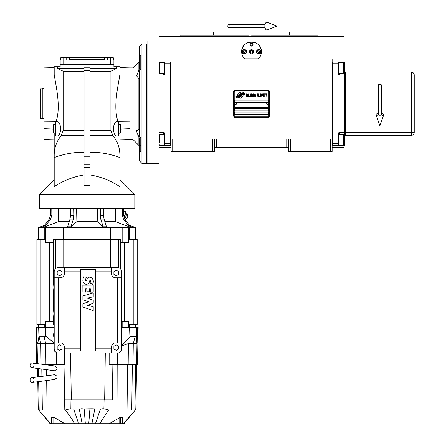 <?xml version="1.0" encoding="UTF-8"?>
<svg xmlns="http://www.w3.org/2000/svg" width="446" height="446" viewBox="0 0 446 446"><rect width="100%" height="100%" fill="white"/><g stroke="black" fill="none" stroke-linecap="round" stroke-linejoin="round"><path stroke-width="0.67" d="M288.551 147.314L214.515 147.314M332.136 138.957L332.136 151.495L288.551 151.495L288.551 138.957L332.136 138.957L332.136 58.944L158.988 58.944M286.761 147.314L286.761 138.957L288.551 138.957M212.725 151.495L212.725 138.957L214.515 138.957L214.515 151.495L170.93 151.495L170.93 58.944M214.515 138.957L216.304 138.957L216.304 147.314M290.34 151.495L290.34 138.957M170.93 138.957L212.725 138.957M330.347 151.495L330.347 138.957M332.136 58.944L356.019 58.944L356.019 41.032L147.046 41.032L147.046 163.437L158.988 163.437L158.988 145.948L158.988 147.314L170.93 147.314M332.136 147.314L344.078 147.314L344.078 145.524M344.078 61.933L344.078 58.944M172.719 151.495L172.719 138.957M243.081 95.372A0.747 0.747 0 0 0 242.864 94.842L242.797 94.775A3.462 3.462 0 0 0 241.47 95.098A1.31 1.31 0 0 1 239.903 96.648A5.201 5.201 0 0 1 239.106 97.49L239.664 98.042A0.747 0.747 0 0 0 240.717 98.042L242.864 95.896A0.747 0.747 0 0 0 243.081 95.372M268.849 91.787A1.193 1.193 0 0 0 267.656 90.594L235.41 90.594A1.193 1.193 0 0 0 234.217 91.787L234.217 115.67A1.193 1.193 0 0 0 235.41 116.863L267.656 116.863A1.193 1.193 0 0 0 268.849 115.67L268.849 91.787M234.813 112.085L234.813 114.477L268.252 114.477L268.252 112.085L234.813 112.085M234.813 108.506L234.813 110.892L268.252 110.892L268.252 108.506L234.813 108.506M234.813 104.921L234.813 107.308L268.252 107.308L268.252 104.921L234.813 104.921M234.813 100.144L234.813 102.535L268.252 102.535L268.252 100.144L234.813 100.144M243.594 94.167L243.338 93.749A5.48 5.48 0 0 0 242.061 93.972A2.86 2.86 0 0 0 240.656 94.931A106.928 106.928 0 0 1 239.915 95.84A4.505 4.505 0 0 1 238.878 96.76A2.96 2.96 0 0 1 237.183 97.228A21.241 21.241 0 0 1 235.828 97.144L237.038 98.036A3.44 3.44 0 0 0 239.797 96.42A4.544 4.544 0 0 1 240.795 95.254A3.077 3.077 0 0 1 242.83 94.546A35.373 35.373 0 0 1 244.553 94.63L243.594 94.167M243.594 93.103L243.349 92.701A3.239 3.239 0 0 0 241.492 93.348A3.936 3.936 0 0 0 240.567 94.335A8.63 8.63 0 0 1 240.004 95.093A2.799 2.799 0 0 1 238.744 95.951A4.711 4.711 0 0 1 237.222 96.197A11.992 11.992 0 0 1 235.828 96.107L237.021 96.944A3.54 3.54 0 0 0 240.093 95.36A4.544 4.544 0 0 1 241.124 94.234A3.434 3.434 0 0 1 242.892 93.532A7.454 7.454 0 0 1 244.553 93.554L243.594 93.103M241.269 93.253L240.712 92.696A0.747 0.747 0 0 0 239.658 92.696L237.512 94.842A0.747 0.747 0 0 0 237.512 95.896L237.584 95.962A3.462 3.462 0 0 0 238.905 95.639A1.31 1.31 0 0 1 240.478 94.089A5.207 5.207 0 0 1 241.269 93.253M247.246 96.414L247.274 96.096L246.872 96.481L246.359 96.096L246.415 94.446L246.872 94.257L247.274 94.636L246.616 93.877L246.186 94.574L246.248 96.414L246.616 96.86L247.246 96.414M248.193 93.877L247.703 94.067L247.502 94.892L247.959 96.86L248.45 96.671L248.651 95.845L248.193 93.877M249.046 93.877L248.879 96.86L249.905 96.86L249.905 96.481L249.046 96.481L249.046 93.877M250.825 93.877L250.334 94.067L250.134 94.892L250.596 96.86L251.081 96.671L251.282 95.845L250.825 93.877M252.308 96.86L252.709 94.513L252.882 96.86L252.882 93.877L252.196 96.542L251.511 93.877L251.511 96.86L251.683 94.513L252.308 96.86M254.058 95.399L253.941 93.939L253.111 93.877L253.111 96.86L253.941 96.799L254.058 95.399M255.084 93.877L254.599 94.067L254.398 94.892L254.856 96.86L255.341 96.671L255.541 95.845L255.084 93.877M257.147 96.86L257.32 95.461L258.061 95.461L258.061 95.082L257.32 95.082L257.32 94.257L258.178 94.257L258.178 93.877L257.147 93.877L257.147 96.86M258.407 96.86L258.574 93.877L258.407 96.86M258.975 93.877L258.803 96.86L259.834 96.86L259.834 96.481L258.975 96.481L258.975 93.877M260.063 96.86L260.235 93.877L260.063 96.86M261.523 94.831L261.295 93.939L260.464 93.877L260.464 96.86L260.637 95.528L261.295 95.461L261.523 94.831M262.811 94.831L262.582 93.939L261.752 93.877L261.752 96.86L261.925 95.528L262.582 95.461L262.811 94.831M264.071 96.86L264.071 96.481L263.212 96.481L263.212 95.461L263.954 95.461L263.954 95.082L263.212 95.082L263.212 94.257L264.071 94.257L264.071 93.877L263.04 93.877L263.04 96.86L264.071 96.86M265.387 94.195L265.387 93.877L264.3 93.877L264.757 94.195L264.757 96.86L264.93 94.195L265.387 94.195M266.702 94.195L266.702 93.877L265.615 93.877L266.072 94.195L266.072 96.86L266.245 94.195L266.702 94.195M266.931 96.86L267.104 93.877L266.931 96.86M247.848 94.318L248.45 94.636L248.193 96.481L247.703 96.096L247.848 94.318M250.479 94.318L251.081 94.636L250.825 96.481L250.334 96.096L250.479 94.318M253.283 95.149L253.283 94.257L253.824 94.257L253.913 95.082L253.283 95.149M253.969 95.717L253.913 96.414L253.283 96.481L253.283 95.528L253.969 95.717M254.744 94.318L255.341 94.636L255.084 96.481L254.599 96.096L254.744 94.318M261.267 95.082L260.637 95.149L260.637 94.195L261.267 94.257L261.267 95.082M262.555 95.082L261.925 95.149L261.925 94.195L262.555 94.257L262.555 95.082M235.41 117.46A1.79 1.79 0 0 1 233.62 115.67L233.62 91.787A1.79 1.79 0 0 1 235.41 89.992L267.656 89.992A1.79 1.79 0 0 1 269.445 91.787L269.445 115.67A1.79 1.79 0 0 1 267.656 117.46L235.41 117.46M234.457 103.701A0.953 0.953 0 0 0 235.382 104.682A0.953 0.953 0 0 0 236.369 103.756A0.953 0.953 0 0 0 235.438 102.77A0.953 0.953 0 0 0 234.457 103.701M266.697 103.701A0.953 0.953 0 0 0 267.628 104.682A0.953 0.953 0 0 0 268.609 103.756A0.953 0.953 0 0 0 267.684 102.77A0.953 0.953 0 0 0 266.697 103.701M242.585 55.906A9.851 9.851 0 0 1 241.682 51.535M241.732 50.76A9.851 9.851 0 0 1 242.356 48.201M242.39 48.118A9.851 9.851 0 0 1 243.733 45.765M244.012 45.414A9.851 9.851 0 0 1 245.724 43.825M246.248 43.468A9.851 9.851 0 0 1 248.355 42.459M248.801 42.314A9.851 9.851 0 0 1 251.516 41.93M251.533 41.93A9.851 9.851 0 0 1 254.259 42.314M254.694 42.448A9.851 9.851 0 0 1 256.807 43.463M257.331 43.814A9.851 9.851 0 0 1 259.042 45.403M259.332 45.76A9.851 9.851 0 0 1 260.67 48.096M260.704 48.185A9.851 9.851 0 0 1 261.328 50.744M261.378 51.496A9.851 9.851 0 0 1 260.481 55.906M259.132 58.052L243.934 58.052M249.504 51.781A2.029 2.029 0 0 0 251.533 53.81A2.029 2.029 0 0 0 253.562 51.781A2.029 2.029 0 0 0 251.533 49.751A2.029 2.029 0 0 0 249.504 51.781M250.039 44.617A1.494 1.494 0 0 1 251.533 43.123A1.494 1.494 0 0 1 253.027 44.617A1.494 1.494 0 0 1 251.533 46.111A1.494 1.494 0 0 1 250.039 44.617M242.128 51.781A2.241 2.241 0 0 0 244.369 54.022A2.241 2.241 0 0 0 246.605 51.781A2.241 2.241 0 0 0 244.369 49.545A2.241 2.241 0 0 0 242.128 51.781M256.461 51.781A2.241 2.241 0 0 0 258.697 54.022A2.241 2.241 0 0 0 260.938 51.781A2.241 2.241 0 0 0 258.697 49.545A2.241 2.241 0 0 0 256.461 51.781M244.369 53.632A1.851 1.851 0 0 0 246.22 51.781A1.851 1.851 0 0 0 244.369 49.93A1.851 1.851 0 0 0 242.518 51.781A1.851 1.851 0 0 0 244.369 53.632M244.369 53.871A2.091 2.091 0 0 0 246.46 51.781A2.091 2.091 0 0 0 244.369 49.69A2.091 2.091 0 0 0 242.278 51.781A2.091 2.091 0 0 0 244.369 53.871M243.85 50.889L243.332 51.781L243.85 52.678L244.887 52.678L245.4 51.781L244.887 50.889L243.85 50.889M258.697 53.632A1.851 1.851 0 0 0 260.548 51.781A1.851 1.851 0 0 0 258.697 49.93A1.851 1.851 0 0 0 256.846 51.781A1.851 1.851 0 0 0 258.697 53.632M258.697 53.871A2.091 2.091 0 0 0 260.787 51.781A2.091 2.091 0 0 0 258.697 49.69A2.091 2.091 0 0 0 256.606 51.781A2.091 2.091 0 0 0 258.697 53.871M258.178 50.889L257.665 51.781L258.178 52.678L259.215 52.678L259.734 51.781L259.215 50.889L258.178 50.889M250.256 44.617A1.277 1.277 0 0 0 251.533 45.893A1.277 1.277 0 0 0 252.81 44.617A1.277 1.277 0 0 0 251.533 43.34A1.277 1.277 0 0 0 250.256 44.617M251.533 53.871A2.091 2.091 0 0 0 253.623 51.781A2.091 2.091 0 0 0 251.533 49.69A2.091 2.091 0 0 0 249.442 51.781A2.091 2.091 0 0 0 251.533 53.871M250.156 51.781L250.842 52.974L252.224 52.974L252.91 51.781L252.224 50.588L250.842 50.588L250.156 51.781M311.838 35.061L289.448 35.061L289.448 32.079L213.617 32.079L213.617 35.061L180.123 35.061L179.883 36.26M251.533 35.061L317.808 35.061M322.943 35.061L323.183 35.959L251.533 35.959M248.996 35.061L213.617 35.061M254.069 35.061L257.749 35.061M270.46 35.061L289.448 35.061M256.121 43.067L255.118 42.604M247.931 42.61L246.945 43.067M244.77 58.944C242.758 56.982 241.726 54.59 241.682 51.781C241.074 39.07 261.992 39.07 261.384 51.781C261.339 54.59 260.308 56.982 258.295 58.944M158.988 41.032L158.988 36.26L344.078 36.26L344.078 41.032M170.93 61.933L158.988 61.933M164.658 61.933L164.658 63.722L170.628 63.722L170.628 143.729L164.658 143.729L164.658 133.583A1.193 1.193 0 0 0 163.465 132.39L158.988 132.39M164.658 63.722L164.658 73.874A1.193 1.193 0 0 1 163.465 75.067L163.465 73.216M158.988 75.067L163.465 75.067M170.93 145.524L164.658 145.524L164.658 143.729M164.658 145.524L163.465 145.524L163.465 144.989M158.988 145.524L163.465 145.524M170.628 145.524L170.628 61.933M164.658 73.216L159.701 73.216L159.701 62.468L164.658 62.468M159.701 143.055L159.701 134.24L164.658 134.24M332.136 61.927L338.408 61.933L338.408 63.722L332.437 63.722L332.437 143.729L338.408 143.729L338.408 133.583A1.193 1.193 0 0 1 339.601 132.39L344.379 132.39L344.379 145.524L332.136 145.519M338.408 143.729L338.408 145.524M344.379 132.39L344.379 75.067L339.601 75.067A1.193 1.193 0 0 1 338.408 73.874L338.408 63.722M338.408 61.933L339.601 61.933L339.601 62.468M344.379 75.067L344.379 61.933L339.601 61.933M332.437 61.927L332.437 145.519M338.408 134.24L343.364 134.24L343.364 144.989L338.408 144.989M344.078 143.512L344.078 136.27M343.364 144.989L344.078 144.175M343.364 64.397L343.364 62.468L344.078 63.181L344.078 71.254M338.408 62.468L343.364 62.468L343.364 73.216L338.408 73.216M344.078 69.292L344.078 65.294M344.078 66.8L344.078 65.952M345.276 103.728C345.276 90.248 345.276 90.248 345.276 103.728C345.276 117.209 345.276 117.209 345.276 103.728M158.988 145.948L158.988 44.02L147.046 44.02M248.55 147.615L254.521 147.793L248.55 147.793L248.846 147.314M379.903 84.233A1.494 0.925 0 0 1 381.397 85.164L381.397 114.694A1.494 0.546 0 0 1 379.903 115.241A1.494 0.546 0 0 1 378.414 114.694L378.414 85.164A1.494 0.925 0 0 1 379.903 84.233M378.414 113.379A3.88 1.427 0 0 0 376.056 114.878A3.88 1.427 0 0 0 379.903 116.116A3.88 1.427 0 0 0 383.755 114.878A3.88 1.427 0 0 0 381.397 113.379M227.817 26.108A1.494 1.132 -90 0 0 228.943 27.602A1.494 1.132 -90 0 0 230.075 26.108A1.494 1.132 -90 0 0 228.943 24.614A1.494 1.132 -90 0 0 227.817 26.108M264.846 26.108A3.88 1.99 -90 0 1 267.221 22.3L277.089 26.108L267.221 29.915A3.88 1.99 -90 0 1 264.846 26.108M54.379 417.729L52.438 417.729M52.45 417.729L54.261 417.729M54.663 417.735L54.969 417.891L54.969 423.7L51.558 423.7M74.443 423.7L78.635 423.7L73.674 409.032L70.028 408.776L65.423 409.969L70.251 416.62C72.224 419.903 71.432 417.83 74.443 423.7L64.848 423.7L54.969 417.891M65.423 409.969L38.685 409.969L38.54 408.776L38.306 409.082L38.629 409.317M71.812 57.751L71.812 57.456L80.174 57.456L80.174 57.751M73.657 208.516L73.796 215.346L73.328 219.12L70.925 226.819L76.874 221.651L97.2 221.651L97.479 208.516M123.503 208.516L123.564 215.346L124.824 219.12L130.628 226.819L129.256 226.819L115.414 221.651L115.542 208.516M104.849 221.651L115.414 221.651M103.361 208.516L103.5 215.346L104.057 219.12L106.466 226.819L103.154 226.819L97.2 221.651M125.449 213.099L127.116 214.225L127.801 216.327L127.06 218.339L125.159 219.566M119.879 139.776L119.879 157.583L119.879 139.815L130.026 139.553L130.026 121.92L118.385 121.814M84.054 152.209L83.686 152.209C73.534 152.225 63.706 154.015 54.2 157.583L54.2 139.815L44.048 139.553L44.048 121.92L55.694 121.814M54.2 132.986L54.2 154.901C54.284 147.671 56.62 141.265 61.208 135.679L84.054 135.679M53.604 129.067L44.048 128.71M134.804 194.484L134.804 208.516L39.27 208.516L39.27 194.484L134.804 194.484L119.879 179.554M54.2 293.357A15.822 15.822 0 0 1 53.843 292.403L53.854 292.403A15.811 15.811 0 0 1 54.2 281.298M53.854 282.251L53.854 282.251A15.811 15.811 0 0 0 53.854 292.403M54.2 319.631A15.822 15.822 0 0 1 53.843 318.673L53.854 318.673A15.811 15.811 0 0 1 54.2 307.567M53.854 308.526L53.854 308.526A15.811 15.811 0 0 0 53.854 318.673M54.2 331.595A10.832 10.832 0 0 0 54.2 338.592M54.457 365.96L56.915 367.733L56.921 369.121L54.724 370.754L31.766 367.699A2.386 1.996 -82.4 0 0 32.084 367.716A2.386 1.996 -82.4 0 0 34.08 365.408A2.386 1.996 -82.4 0 0 32.402 362.966A2.386 1.996 -82.4 0 0 32.084 362.955A2.386 1.996 -82.4 0 0 30.083 365.257A2.386 1.996 -82.4 0 0 31.766 367.699M54.802 365.971L32.402 362.966M31.766 377.717A2.386 1.996 -97.6 0 0 30.083 380.159A2.386 1.996 -97.6 0 0 32.084 382.467A2.386 1.996 -97.6 0 0 32.402 382.451A2.386 1.996 -97.6 0 0 34.08 380.009A2.386 1.996 -97.6 0 0 32.084 377.706A2.386 1.996 -97.6 0 0 31.766 377.717L54.763 374.662L56.943 376.162L56.949 377.868L54.59 379.446M32.402 382.451L54.936 379.429M110.541 239.563L110.541 227.321L63.538 227.321L63.538 239.563M55.694 132.986L53.604 132.986L53.604 124.624L55.694 124.624M118.385 124.624L120.476 124.624L120.476 132.986L118.385 132.986M93.905 57.751L93.905 57.456L102.262 57.456L102.262 57.751M42.258 88.949L40.469 88.949L40.469 118.502L42.258 118.502M44.048 88.799L42.258 88.799L42.258 118.653L44.048 118.653M139.526 128.704L138.884 128.827L139.581 128.727L139.581 103.728L139.581 136.688L140.774 138.171L140.774 152.103L139.581 150.62L139.581 139.18L138.884 137.017L138.884 145.418L133.014 139.553L133.014 67.903L130.026 67.903L130.026 121.92M141.967 44.02L141.967 163.437L146.745 163.437L146.745 44.02L141.967 44.02L139.581 46.406L139.581 56.832L139.581 46.406M139.581 131.592L139.526 78.747M139.581 75.865L139.581 78.73L138.884 78.624L136.599 75.865L139.581 68.271L139.581 56.832L140.585 55.438M139.581 150.62L139.581 161.045L139.665 151.077M139.581 125.66L139.581 128.704M136.95 130.137L136.777 130.494M137.591 134.921L137.998 135.656M140.774 55.349L140.774 69.281L139.581 70.763L139.581 103.728M138.884 137.017L136.599 131.592L138.884 128.827L138.884 78.624M107.341 60.143L107.341 57.751L113.312 57.751L113.312 60.143M113.524 58.248L113.908 60.143L110.324 60.143L110.324 57.751M60.767 60.143L60.767 57.751L69.721 57.751L69.721 60.143L63.75 60.143L63.75 57.751M66.738 60.143L66.738 57.751M63.75 64.319L63.75 60.143L60.171 60.143L60.171 59.246A1.494 1.494 0 0 1 60.767 58.052L60.288 58.666M60.238 58.8L60.528 58.275M110.324 64.319L110.324 60.143L104.353 60.143L104.353 57.751L69.721 57.751L107.341 57.751M113.345 58.075L113.312 58.052A1.494 1.494 0 0 1 113.908 59.246L113.384 58.108M118.073 121.808C112.699 106.494 118.547 84.578 119.879 74.426L119.879 66.71L113.908 66.71L113.908 60.143M104.353 57.751L69.721 57.751M84.054 68.5L57.612 68.5L57.612 66.71L60.171 66.71L60.171 60.143L60.171 64.319L113.908 64.319M133.845 324.348L133.845 239.563L137.195 239.563L137.195 324.348L128.61 324.348L128.493 321.36L128.493 327.331M129.307 324.348L129.307 327.331M128.493 321.36L122.159 321.36L122.159 327.331M122.159 321.36L121.669 321.36M53.604 321.36L51.914 321.36L51.914 327.331M51.914 321.36L45.581 321.36L45.581 327.331M44.773 324.348L44.773 327.331M45.581 321.36L45.464 324.348L36.884 324.348L36.884 239.563L45.464 239.563L45.581 242.546L45.581 227.321L51.914 227.321L51.914 242.546L45.581 242.546M120.476 268.877L120.476 239.563L53.604 239.563L53.604 283.065M54.2 324.348L53.604 324.348L53.604 317.864M53.604 309.334L53.604 291.589M133.845 239.563L128.61 239.563L128.61 242.546L120.476 242.546M122.159 242.546L122.159 227.321L128.493 227.321L128.493 242.546M44.773 239.563L44.773 227.321L38.674 227.321L38.674 239.563M45.581 227.321L44.773 227.321M63.538 227.321L51.914 227.321M53.604 242.546L51.914 242.546M122.159 227.321L110.541 227.321M129.307 239.563L129.307 227.321L128.493 227.321M135.4 239.563L135.4 227.321L129.307 227.321M63.75 267.622L63.75 239.563M110.324 267.622L110.324 239.563M119.595 417.729L122.55 417.729L119.416 417.807L109.231 423.7L122.561 423.7L122.21 423.7L122.21 417.729M64.848 423.7L54.969 423.7M54.2 343.571L37.102 343.571L36.767 342.573C37.486 344.479 38.205 342.383 38.919 336.29L45.866 336.29L54.2 342.941M121.669 345.477L129.909 336.78L135.116 336.786L136.426 336.29C136.643 341.368 136.877 343.649 137.134 343.136L136.972 343.571L128.403 343.571L121.669 345.934M45.453 336.29L45.721 327.331L38.663 327.331L38.919 336.29M36.561 363.523L35.931 327.331L36.488 327.331L36.767 342.573M129.909 336.78L129.569 327.331L137.424 327.331L137.134 343.136M136.426 336.29L136.627 327.331M112.888 364.65L112.264 399.889L104.671 399.889L105.295 353.009M109.036 353.009L109.147 364.65L109.164 353.009M64.832 409.969L64.653 399.889L71.332 399.889L70.518 353.009M64.804 409.969L64.018 364.65M46.518 364.861L64.341 364.65L64.458 353.009M73.674 409.032L92.367 408.776M78.635 423.7L95.444 423.7L100.406 409.032L102.558 408.776L104.046 408.776L108.657 409.969L99.631 423.7L109.231 423.7M91.703 408.776L100.406 409.032M95.444 423.7L99.631 423.7M102.558 408.776L104.046 408.776M81.01 408.776L82.376 408.776M71.332 399.889L104.671 399.889M50.437 423.7L49.556 422.395M50.666 423.7L38.685 409.969M135.45 409.339L135.818 409.071M122.561 417.807L122.561 423.7L123.369 423.7L135.394 409.969L135.551 408.776L135.768 409.105M123.431 423.7L124.551 422.362M50.71 423.7L51.519 423.7L51.519 417.791M135.394 409.969L108.657 409.969M137.424 327.331L138.149 327.331L137.496 364.65L109.292 364.65M46.518 364.65L44.934 364.65M56.681 352.647L56.72 364.65L45.921 364.65L45.67 343.571L44.026 336.323M63.979 364.65L64.101 353.009M121.669 327.331L129.569 327.331M45.721 327.331L54.2 327.331M36.488 327.331L38.663 327.331L38.674 324.348M54.2 345.243L53.899 345.243L53.899 351.214L54.947 351.214M54.2 342.857L60.171 342.857A4.181 4.181 0 0 1 64.352 347.038L64.352 353.009L58.381 353.009A4.181 4.181 0 0 1 54.2 348.828L54.2 271.804A4.181 4.181 0 0 1 58.381 267.622L117.488 267.622A4.181 4.181 0 0 1 121.669 271.804L121.669 348.828A4.181 4.181 0 0 1 117.488 353.009L111.517 353.009L111.517 347.038A4.181 4.181 0 0 1 115.698 342.857L121.669 342.857M64.352 267.622L64.352 273.593A4.181 4.181 0 0 1 60.171 277.774L54.2 277.774M121.669 277.774L115.698 277.774A4.181 4.181 0 0 1 111.517 273.593L111.517 267.622M64.352 353.009L111.517 353.009M95.399 348.828L95.399 269.652L80.47 269.652L80.47 350.98L95.399 350.98L95.399 348.828L111.517 348.828M59.574 275.756L57.183 274.379L57.183 271.62L59.574 270.243L61.961 271.62L61.961 274.379L59.574 275.756M59.574 350.389L57.183 349.012L57.183 346.252L59.574 344.875L61.961 346.252L61.961 349.012L59.574 350.389M116.294 275.756L113.908 274.379L113.908 271.62L116.294 270.243L118.686 271.62L118.686 274.379L116.294 275.756M116.294 350.389L113.908 349.012L113.908 346.252L116.294 344.875L118.686 346.252L118.686 349.012L116.294 350.389M93.203 310.633L82.878 306.954L82.9 303.754L88.704 301.747L82.9 299.684L82.9 295.888L93.242 292.955L93.22 296.713L87.433 298.151L93.242 300.18L93.22 303.286L87.433 305.287L93.22 306.731L93.203 310.633M89.852 283.115L89.836 283.071A6.896 6.896 0 0 1 90.348 282.19A1.834 1.834 0 0 0 90.644 280.462A0.39 0.39 0 0 0 89.981 280.339A5.285 5.285 0 0 0 89.239 282.151A2.319 2.319 0 0 1 87.583 283.996A3.055 3.055 0 0 1 84.746 283.801A4.755 4.755 0 0 1 82.861 280.233A10.275 10.275 0 0 1 83.826 276.743L86.613 277.306A5.798 5.798 0 0 0 85.526 279.999A0.898 0.898 0 0 0 85.693 280.679A0.474 0.474 0 0 0 86.574 280.579A4.348 4.348 0 0 0 86.853 279.458A2.804 2.804 0 0 1 91.413 277.786A4.51 4.51 0 0 1 93.331 281.398A7.376 7.376 0 0 1 93.259 282.279A6.567 6.567 0 0 1 92.545 284.353L89.852 283.115M93.208 292.175L90.454 292.113L90.326 288.835L89.39 288.863L89.356 291.729L86.847 291.729L86.819 288.863L85.699 288.835L85.638 292.08L82.906 292.046L82.861 285.15L93.214 285.117L93.208 292.175M119.277 132.986L118.385 135.539M120.476 129.067L130.026 128.71M54.797 132.986L55.694 135.539M117.46 135.969L118.385 135.969L118.385 121.641L117.46 121.641C112.214 120.816 112.208 136.771 117.46 135.969M55.694 135.969L56.614 135.969C61.866 136.794 61.871 120.838 56.614 121.641L55.694 121.641L55.694 135.969M90.025 70.379L90.025 67.229L84.054 67.229L84.054 70.379L90.025 70.379L90.025 185.642L84.054 185.642L84.054 180.836M84.054 185.642L84.054 70.379M57.612 66.71L54.2 66.71L54.2 74.426C55.527 84.601 61.381 106.41 56.001 121.808M116.467 66.71L116.467 68.5L90.025 68.5M84.054 71.215L63.154 71.215L57.612 68.5M54.2 139.849L50.615 139.726M119.879 139.849L123.458 139.726M54.2 179.554L39.27 194.484M54.2 67.636L44.048 67.903L44.048 121.92M63.154 71.215L63.154 130.611L61.208 135.679M54.2 135.774L54.2 154.901M90.025 174.938L90.393 174.977C101.125 176.839 110.954 180.725 119.879 186.629L119.879 135.774M84.054 174.938L83.686 174.977C72.932 176.85 63.103 180.736 54.2 186.629L54.2 139.776M54.2 157.583L54.2 139.815M90.025 152.209L90.393 152.209C100.545 152.225 110.374 154.015 119.879 157.583L119.879 132.986M116.467 68.5L110.92 71.215L90.025 71.215M119.879 154.901C119.796 147.671 117.46 141.265 112.866 135.679L110.92 130.611L110.92 71.215M130.026 67.903L119.879 67.636M129.256 226.819L123.453 219.12L122.226 215.346L122.282 208.516M103.154 226.819L100.751 219.12L100.278 215.346L100.417 208.516M70.925 226.819L67.614 226.819L70.016 219.12L70.574 215.346L70.713 208.516M76.874 221.651L76.6 208.516M51.792 208.516L51.853 215.346L50.627 219.12L44.823 226.819L43.452 226.819L49.255 219.12L50.515 215.346L50.571 208.516M44.823 226.819L58.66 221.651L58.532 208.516M123.525 210.768L125.677 211.822L125.003 215.63L123.882 217.314M125.003 215.63L123.559 214.922M58.66 221.651L69.225 221.651M345.572 75.067L345.572 132.39L411.251 132.39L411.251 75.067L345.572 75.067L345.572 72.085L411.251 72.085A2.983 2.983 0 0 1 414.234 75.067L414.234 132.39A2.983 2.983 0 0 1 411.251 135.372L345.572 135.372L345.572 132.39M344.379 128.805L345.276 128.805L345.276 133.583L344.379 133.583M344.379 78.652L345.276 78.652L345.276 93.281L344.379 93.281M345.572 114.064L345.276 114.176L345.276 128.805M344.379 73.874L345.276 73.874L345.276 78.652M163.465 62.468L163.465 61.933M163.465 134.24L163.465 132.39M344.379 137.758L344.078 137.758M339.601 144.989L339.601 145.524M344.379 69.693L344.078 69.693M339.601 73.216L339.601 75.067M339.601 132.39L339.601 134.24M124.506 218.657A3.284 1.143 -63.8 0 0 126.201 215.591A3.284 1.143 -63.8 0 0 126.112 213.422M138.884 70.435L138.884 62.033L139.581 60.344M139.581 61.933L140.774 61.933M139.581 145.524L140.774 145.524M104.353 59.246L69.721 59.246M40.229 324.348L40.229 239.563M43 324.348L43 239.563M55.471 268.804L55.471 239.563M118.608 267.778L118.608 239.563M131.079 324.348L131.079 239.563M120.264 417.729L120.264 423.7M119.11 417.963L119.11 423.7M53.815 417.729L53.815 423.7M51.864 417.729L51.864 423.7M41.071 364.131L40.803 343.571L38.958 336.295M135.116 336.786L133.276 343.571L132.997 364.65M88.743 423.7L89.914 409.004M85.337 423.7L84.166 409.004M91.921 423.7L94.808 409.004M79.271 409.004L82.153 423.7M103.924 408.776L104.085 399.889M70.864 408.776L70.986 399.889M127.032 409.969L127.562 364.65M117.014 409.969L117.175 364.65M131.743 409.969L132.328 364.65M134.915 409.963L135.707 364.65M39.164 409.963L38.668 381.609M38.585 376.803L38.44 368.597M42.337 409.969L41.963 381.168M41.902 376.357L41.801 369.048M47.047 409.969L46.702 380.533M46.646 375.722L46.574 369.689M37.458 363.646L37.113 343.571M56.943 376.162L56.921 369.121M57.066 409.969L56.949 377.868M56.915 367.733L56.904 364.65M117.354 364.65L117.398 353.009M128.158 364.65L128.403 343.571M135.4 409.907L135.818 409.4L136.967 343.571M64.352 271.804L80.47 271.804M95.399 271.804L111.517 271.804M58.381 342.857L58.381 277.774M64.352 348.828L80.47 348.828M117.488 277.774L117.488 342.857M84.054 156.267L90.025 156.267M84.054 164.29L90.025 164.29M84.054 167.244L90.025 167.244M84.054 174.001L90.025 174.001M63.154 130.611L84.054 130.611M90.025 130.611L110.92 130.611M90.025 135.679L112.866 135.679M123.564 215.346L122.226 215.346M124.824 219.12L123.453 219.12M103.5 215.346L100.278 215.346M104.057 219.12L100.751 219.12M73.796 215.346L70.574 215.346M73.328 219.12L70.016 219.12M51.853 215.346L50.515 215.346M50.627 219.12L49.255 219.12M414.234 75.067L411.251 75.067L411.251 72.085M411.251 135.372L411.251 132.39L414.234 132.39M323.183 36.26L323.183 35.959M158.988 72.497L159.701 73.216M158.988 63.181L159.701 62.468M164.658 144.989L159.701 144.989L158.988 144.27M158.988 134.954L159.701 134.24M344.078 134.954L343.364 134.24M344.078 72.497L343.364 73.216M345.572 93.387L345.276 93.281M344.379 114.176L345.276 114.176M254.22 147.314L254.521 147.615M383.755 114.878L379.903 125.8L376.056 114.878M228.943 27.602L264.996 27.602M228.943 24.614L264.996 24.614M129.596 225.453L134.954 227.321M147.046 64.915L146.745 64.915M133.014 67.903L138.884 62.033M141.967 163.437L139.581 161.045M138.884 145.418L139.581 147.108M147.046 142.536L146.745 142.536M133.014 139.553L130.026 139.553M135.4 324.348L135.4 327.331M120.922 269.423L120.922 242.546M49.573 321.36L49.573 242.546M53.152 321.36L53.152 315.679M53.152 311.52L53.152 289.409M53.152 285.245L53.152 242.546M124.506 321.36L124.506 242.546M38.356 409.45L38.674 409.835M40.865 412.466L50.208 423.7M37.776 381.731L38.256 409.389L38.685 409.913M39.543 410.956L50.114 423.7M135.718 409.473L135.4 409.852M133.443 412.204L123.871 423.7M134.486 411.006L123.966 423.7M37.693 376.926L37.542 368.474M44.477 225.453L39.125 227.321M345.276 127.612L345.572 127.612M345.276 131.191L345.572 131.191M345.276 76.26L345.572 76.26M345.276 79.845L345.572 79.845"/></g></svg>

